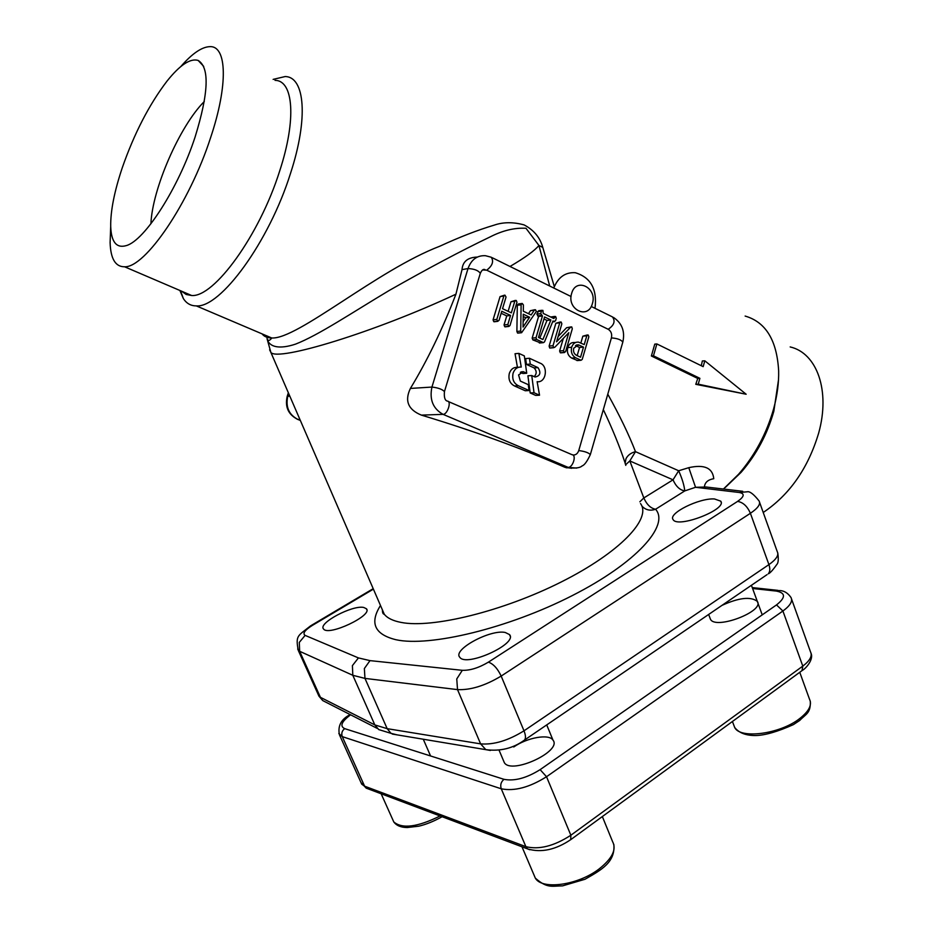 <?xml version="1.0" encoding="UTF-8"?>
<svg xmlns="http://www.w3.org/2000/svg" width="933" height="933" viewBox="0 0 933 933"><rect width="100%" height="100%" fill="white"/><g stroke="black" fill="none" stroke-linecap="round" stroke-linejoin="round"><path stroke-width="1.4" d="M553.782 288.017C558.156 277.206 565.316 272.109 575.241 272.704C590.776 277.381 597.365 289.253 595.009 308.322M592.373 303.645C597.621 287.819 575.976 276.938 571.649 293.405C566.389 309.464 588.21 320.031 592.373 303.645M721.99 605.365C738.959 597.668 750.727 596.339 757.304 601.377C764.873 611.255 715.576 630.055 710.468 619.267L709.978 617.973M513.745 746.983C527.11 737.548 549.129 733.595 552.989 740.126C562.506 751.193 511.342 774.938 504.333 762.646L503.563 760.827M723.425 489.032L738.563 474.267C754.925 455.339 766.623 433.483 773.655 408.724C777.259 395.429 778.927 382.798 778.647 370.821C776.909 340.265 765.736 322.013 745.129 316.065M656.867 343.939L654.768 344.125L651.374 355.986L697.756 378.448L695.773 384.314L746.155 394.239L704.812 360.803L703.167 366.646L656.867 343.939L653.462 355.823L699.89 378.331L698.234 384.174L746.155 394.239M607.78 394.192C619.64 415.442 628.877 434.591 635.49 451.665C630.976 452.832 627.804 455.199 625.985 458.733L625.168 463.083M625.763 464.646L629.81 460.937L643.828 497.954L673.031 479.83L678.676 470.757C682.163 478.629 684.192 485.347 684.775 490.91C679.842 490.093 675.924 486.396 673.031 479.83L629.81 460.937L635.49 451.665L678.676 470.757L688.776 467.678C704.287 464.202 712.614 467.876 713.768 478.699C708.287 479.62 705.196 482.128 704.508 486.221M262.091 333.874C264.051 336.521 267.27 337.898 271.748 337.979C297.487 339.577 377.107 270.185 439.909 246.172C459.771 237.005 477.894 229.984 494.28 225.11C503.33 222.007 513.267 221.937 524.078 224.9C533.851 230.043 540.09 237.542 542.784 247.432L554.319 286.606M179.882 290.466L183.346 298.537C186.483 303.435 190.787 305.884 196.28 305.884C220.293 308.182 268.972 242.172 290.501 173.398C308.555 118.409 304.951 76.716 285.136 76.553L273.136 79.387M704.812 360.803L702.339 360.978L701.289 365.724M181.655 291.224L186.157 294.466L191.65 295.504C213.995 297.58 259.409 235.501 279.643 171.089C296.636 119.529 293.498 80.378 275.025 80.366M110.572 229.984L110.106 242.592C110.63 258.814 115.447 266.873 124.579 266.78C145.047 267.911 189.434 203.336 210.636 137.548C228.34 84.868 226.941 45.705 209.878 46.65C201.831 46.895 192.105 53.566 180.699 66.663M195.149 136.836C208.689 92.903 209.692 67.433 198.146 60.423C190.297 58.091 179.917 64.983 167.007 81.124C149.14 104.566 134.212 133.501 122.223 167.905C114.327 191.522 110.479 211.033 110.7 226.451C111.284 242.125 116.52 248.505 126.398 245.577C144.697 240.469 178.46 188.209 195.149 136.836M204.292 101.51C179.602 126.118 152.254 189.096 150.913 223.78M763.229 512.474C789.61 494.782 808.095 468.308 818.673 433.052C830.545 390.577 816.888 353.036 790.169 346.936M725.326 487.434L741.152 472.285C756.395 454.651 767.288 434.311 773.83 411.266L778.507 379.824M549.712 286.023L538.924 245.461L525.99 228.27C514.561 227.629 502.572 230.533 490.023 236.959C461.543 250.604 427.955 268.436 389.248 290.455C352.266 312.532 318.363 335.32 295.481 344.149C279.294 349.478 269.171 347.181 267.083 338.807L267.025 335.973M625.775 465.392L624.912 462.418C619.652 446.499 612.456 428.888 603.324 409.599M477.311 257.065C467.771 257.368 462.675 261.555 462.022 269.625L455.922 294.198C442.405 329.302 427.232 360.709 410.392 388.431C404.456 400.805 408.118 409.692 421.389 415.115C473.124 430.731 520.976 448.132 564.943 467.316L571.672 468.284M575.486 345.548L579.545 347.473L577.165 355.625M573.713 348.242L578.39 344.825L583.498 347.111L580.548 357.211L576.396 355.263C573.947 353.782 573.06 351.438 573.713 348.242M575.661 357.782C572.011 355.555 570.669 352.056 571.649 347.263C572.99 343.531 575.323 341.828 578.647 342.154L584.221 344.604L586.799 335.787L588.198 335.017L588.851 336.766L582.227 359.427L581.037 360.266L575.661 357.782L571.731 358.097C568.08 355.881 566.751 352.394 567.731 347.624C569.072 343.904 571.393 342.201 574.705 342.528L575.789 342.434M577.562 360.546L571.731 358.097M583.498 347.111L579.545 347.473M580.851 343.006L582.845 336.183L587.382 334.935M543.974 318.993L546.983 320.427L539.787 338.061M544.58 316.963L550.867 319.972L542.889 339.519L538.504 337.454L544.58 316.963M554.132 321.535L552.966 320.975L544.51 341.886L543.449 342.633L536.697 339.507L536.009 337.723L542.47 315.949L540.708 313.651L541.467 311.121L542.901 310.362L543.216 313.406L553.817 318.503L555.625 316.485L556.301 318.258L555.555 320.777L552.674 321.71M550.867 319.972L546.983 320.427M550.692 316.998L554.75 316.415M542.47 315.949L538.598 316.427L536.848 314.141L538.644 310.724L542.015 310.292M540.324 342.784L532.848 339.904L532.16 338.119L538.598 316.427M518.853 353.385L524.334 355.905L526.725 373.235L523.331 371.707L518.573 374.938L520.357 381.096L528.265 384.653L529.081 390.542L518.363 385.749C513.686 383.3 511.925 379.113 513.092 373.2C514.643 368.908 517.36 366.856 521.255 367.042L518.853 353.385L515.039 353.724L517.442 367.334L518.643 367.252M526.725 373.235L522.9 373.503L520.334 372.337M523.413 371.731L521.127 371.894M529.081 390.542L525.244 390.752L514.549 385.982C509.885 383.533 508.135 379.358 509.301 373.468C510.841 369.2 513.547 367.159 517.442 367.334M518.363 385.749L514.549 385.982M539.542 395.207L534.026 392.746L531.752 375.533L535.087 377.025C540.277 375.882 541.233 372.757 537.968 367.625L530.282 364.103L529.466 358.272L539.88 363.065C548.732 365.899 546.178 383.183 537.128 381.679L539.542 395.207L535.694 395.405L530.189 392.945L527.915 375.789L531.752 375.533M534.026 392.746L530.189 392.945M537.968 367.625L534.119 367.917L526.445 364.406L525.641 358.599L529.466 358.272M534.224 376.652C536.848 373.76 536.813 370.856 534.119 367.917M530.282 364.103L526.445 364.406M510.549 315.424L501.767 311.26L499.027 320.404L497.534 321.197L496.834 319.378L503.843 296.053L504.928 295.131L506.036 297.044L502.537 308.683L511.319 312.847L514.794 301.231L516.264 300.461L516.964 302.269L510.001 325.512L508.905 326.422L507.832 324.497L510.549 315.424L506.759 315.902L501.173 313.255M505.884 326.608L504.741 326.737L504.042 324.941L506.759 315.902M508.123 311.33L510.992 301.767L515.354 300.391M494.933 321.512L493.767 321.652L493.067 319.856L500.053 296.612L504.403 295.201M523.215 316.497L525.78 317.721L523.133 321.675M523.25 314.211L529.617 317.243L523.051 327.075L523.25 314.211M523.308 311.225L531.134 314.957L534.329 310.176L535.542 309.779L536.3 311.54L521.605 332.708L520.707 331.052L521.115 304.788L522.235 303.447L523.401 304.939L523.308 311.225M529.617 317.243L525.78 317.721M518.445 332.953L517.57 333.058L516.882 331.472L517.302 305.301L518.41 303.971L521.71 303.517M528.463 313.686L530.48 310.677L534.796 309.733M553.012 345.711L559.765 322.806L561.188 322.037L561.853 323.809L556.558 341.793L570.529 327.285L571.766 326.923L572.302 328.824L565.608 351.624L564.197 352.406L563.532 350.645L568.803 332.696L554.82 347.251L553.561 347.612L553.012 345.711L549.129 346.073L555.87 323.261L560.336 321.967M550.587 347.892L549.677 347.974L549.129 346.073M561.351 352.651L560.29 352.744L559.625 350.995L563.334 338.387M570.529 327.285L566.599 327.705L571.066 326.9M558.109 336.521L566.599 327.705M572.897 455.001C575.684 455.187 577.644 453.706 578.752 450.569L611.407 337.921C612.2 334.026 611.127 331.145 608.188 329.279L486.723 270.185L482.688 269.964M505.289 632.492L509.5 634.58C518.305 643.688 465.964 667.538 459.747 657.205C452.423 649.625 490.583 629.064 505.289 632.492M714.503 498.968L720.708 501.138C727.705 509.266 677.591 528.661 673.113 519.588C667.736 513.488 699.318 497.814 714.503 498.968M363.777 607.476L366.401 608.748C373.282 615.29 328.218 636.609 323.553 628.959C317.663 623.314 352.604 604.759 363.777 607.476M396.991 734.842L391.02 733.35L387.172 728.661L364.966 678.396L352.814 675.294L299.645 651.292L320.416 697.313L374.833 724.918L352.814 675.294L352.406 665.614L358.435 657.917L369.993 660.622L364.36 668.541L364.966 678.396L457.52 689.615L480.612 743.869C493.79 744.942 508.24 740.592 523.996 730.819L768.92 564.617L750.4 513.29L501.173 676.063L523.996 730.819C525.734 735.204 525.92 738.271 524.544 740.032L767.008 574.658M383.918 731.169L378.74 729.583L374.833 724.918L387.172 728.661L480.612 743.869L485.825 749.654L490.385 750.459M742.715 491.294L706.118 487.003L695.552 487.294L688.776 467.678M651.374 355.986L653.462 355.823M697.756 378.448L699.89 378.331M695.773 384.314L698.234 384.174M542.784 247.432L538.924 245.461C534.761 250.569 525.127 257.578 510.013 266.465M369.993 660.622L462.313 670.314C470.139 670.57 478.839 667.841 488.391 662.15L737.595 501.394C744.394 496.589 744.966 493.615 739.321 492.496L695.552 487.294L684.775 490.91L655.584 509.243C650.184 511.109 645.624 510.048 641.892 506.083M533.886 874.711L535.332 878.128C542.038 890.234 578.297 885.219 599.278 868.81C612.246 858.442 616.701 849.415 612.619 841.706L602.345 816.562M589.073 826.253L577.107 835M392.793 819.745L393.784 821.95C402.228 829.099 417.669 827.093 440.084 815.955M733.758 725.011L734.691 727.46C739.997 739.286 779.976 734.143 799.639 718.608C808.958 711.296 812.246 704.858 809.529 699.284L799.756 672.273M791.044 678.641L780.828 686.117M802.007 670.629L802.8 666.104L782.904 611.01L546.528 776.734L570.868 835.233L802.8 666.104C809.937 660.681 812.515 655.957 810.532 651.934L791.581 599.103M360.989 782.565L366.191 788.14L527.635 848.925L525.885 846.663L501.254 788.793L342.271 736.627L364.605 786.181L525.885 846.663C539.111 849.893 554.109 846.079 570.868 835.233L570.716 839.665M350.61 714.806C341.571 721.547 339.589 726.154 344.685 728.638L503.983 779.323C514.468 781.364 526.515 778.134 540.125 769.643L776.513 604.911C785.843 597.505 785.773 592.898 776.326 591.079L752.604 588.501M344.685 728.638C341.991 730.749 341.186 733.408 342.271 736.627L338.819 733.49M776.326 591.079L779.755 590.554C784.093 590.694 787.849 593.003 790.997 597.493C792.875 601.202 790.169 605.704 782.904 611.01L776.513 604.911M540.125 769.643L546.528 776.734C529.466 787.429 514.375 791.441 501.254 788.793C500.065 785.026 500.974 781.866 503.983 779.323M350.202 714.596C341.186 719.145 337.594 725.874 339.437 734.796L361.701 784.14L368.185 788.886M811.115 653.462C813.786 660.121 804.992 669.159 802.543 670.244L571.148 839.362C555.905 849.765 541.408 852.96 527.635 848.925L529.816 849.753M381.609 608.048L384.291 614.264C387.405 618.147 393.003 620.865 401.097 622.416C432.026 628.632 503.015 611.337 561.328 581.924C619.815 552.569 651.899 518.643 640.528 503.575M455.922 294.198C375.008 332.066 277.836 361.701 270.885 352.441L269.625 349.805M299.866 419.337L297.849 419.407L300.321 420.398M288.647 393.458L287.784 396.198C285.463 406.905 288.822 414.637 297.849 419.407L297.126 419.174M289.778 396.07L287.166 396.455C284.833 407.021 288.355 414.672 297.732 419.407L300.344 420.456M580.827 360.196L576.886 360.511M579.358 345.14L575.556 345.502M586.799 335.787L582.845 336.183M571.649 347.263L567.731 347.624M554.19 317.243L551.8 317.535M541.467 311.121L537.595 311.61M540.708 313.651L536.848 314.141M541.397 315.436L537.536 315.914M536.009 337.723L532.16 338.119M536.697 339.507L532.848 339.904M543.111 342.516L539.251 342.889M507.832 324.497L504.042 324.941M508.532 326.293L504.741 326.737M514.794 301.231L510.992 301.767M503.843 296.053L500.053 296.612M496.834 319.378L493.067 319.856M497.534 321.197L493.767 321.652M521.197 304.298L517.372 304.811M521.115 304.788L517.302 305.301M520.707 331.052L516.882 331.472M521.395 332.638L517.57 333.058M534.329 310.176L530.48 310.677M553.561 347.612L549.677 347.974M563.532 350.645L559.625 350.995M564.197 352.406L560.29 352.744M559.765 322.806L555.87 323.261M462.022 269.625L468.016 268.552L431.932 387.067C438.09 387.755 442.265 389.271 444.446 391.592L480.32 273.299C478.326 270.442 474.221 268.856 468.016 268.552C471.293 259.561 477.113 255.28 485.463 255.712L491.259 257.228C493.954 261.415 492.449 265.73 486.723 270.185M608.188 329.279C614.124 325.279 615.547 321.15 612.445 316.905L591.219 306.456M611.407 337.921C617.331 338.329 621.133 339.717 622.812 342.108C625.18 331.402 622.043 323.156 613.436 317.395M578.752 450.569C584.629 451.315 588.49 452.657 590.332 454.604L622.812 342.108M448.33 401.54L572.011 454.686C576.839 454.896 572.85 467.771 568.08 467.363L576.664 468.074M410.392 388.431L431.932 387.067C429.308 399.639 433.029 408.736 443.07 414.357C447.49 414.544 451.805 401.073 447.315 401.108C444.901 400.479 443.933 397.306 444.446 391.592M421.389 415.115L443.07 414.357L568.08 467.363L564.943 467.316M373.41 589.131L312.333 625.413C304.764 630.195 302.362 633.519 305.114 635.385L358.435 657.917M639.851 501.791L643.828 497.954C646.779 504.578 650.698 508.345 655.584 509.243C669.882 525.396 636.469 562.914 572.314 595.581C508.357 628.317 429.588 647.234 395.895 639.711C374.565 634.417 369.433 623.011 380.489 605.482M488.391 662.15C493.324 663.853 497.581 668.495 501.173 676.063C485.16 685.685 470.605 690.21 457.52 689.615L456.762 678.944L462.313 670.314M777.795 553.071C778.67 559.252 778.332 563.054 776.792 564.512C772.757 570.226 769.912 573.329 768.221 573.83C770.075 571.812 770.296 568.745 768.92 564.617C776.268 559.45 779.055 555.135 777.282 551.695L759.602 502.374M739.321 492.496L747.123 491.808C749.724 491.096 753.724 494.152 759.112 500.998C760.792 504.135 757.888 508.24 750.4 513.29C747.345 506.281 743.076 502.316 737.595 501.394M318.34 694.793L322.725 700.578L377.259 728.416M305.114 635.385L299.306 642.382L299.645 651.292L297.674 649.088M523.565 740.697L524.544 740.032C513.185 748.324 500.286 751.531 485.825 749.654L392.28 734.061M327.611 703.062L322.725 700.578L318.946 696.158L298.222 650.266C295.551 635.303 297.464 636.294 310.666 625.798L312.333 625.413M499.062 750.179L504.333 762.646M546.726 724.906L552.989 740.126M613.856 844.505C615.337 862.08 601.983 869.626 585.003 879.259L562.576 885.872C551.904 885.93 547.426 888.764 535.332 878.128L521.979 846.791M423.279 739.228L430.579 755.975M442.125 816.725C433.88 821.297 426.124 824.445 418.859 826.171L407.324 827.536C401.05 827.513 396.537 825.647 393.784 821.95L381.154 793.773M708.66 614.45L710.468 619.267M751.427 585.283L762.226 614.87M810.322 701.289C810.73 713.29 806.17 713.745 799.698 720.463L793.4 724.626C777.667 731.659 765.165 735.286 755.893 735.531C746.05 735.659 738.983 732.965 734.691 727.46L732.428 721.489M757.771 602.66L757.304 601.377M752.278 587.592L778.075 590.379M382.402 609.89C382.39 612.713 383.02 614.159 384.291 614.264L270.885 352.441L267.083 338.807C268.098 341.151 269.649 340.883 271.748 337.991L196.28 305.884M180.512 290.734L183.346 298.537M191.65 295.504L124.579 266.78M110.7 226.451L110.106 242.592M203.709 66.395L198.146 60.423M741.152 472.285L738.563 474.267M287.166 396.455L288.344 392.746M578.39 344.825L576.477 345M577.095 360.581L581.037 360.266M552.604 321.885L554.517 321.663M539.577 343.006L543.449 342.633M523.331 371.707L521.197 371.859M505.115 326.865L508.905 326.422M494.14 321.78L497.907 321.325M517.792 333.128L521.605 332.708M549.887 348.044L553.77 347.682M560.628 352.861L564.535 352.522M492.169 257.683L571.066 296.531M480.32 273.299C481.86 269.94 483.457 268.739 485.102 269.684M566.144 467.771L569.328 467.83C576.023 468.401 580.244 467.783 581.982 465.964C584.35 465.299 587.125 461.508 590.332 454.604M721.104 502.222L720.708 501.138M366.821 609.727L366.401 608.748M510.129 636.108L509.5 634.58M378.74 729.583L391.02 733.35M311.295 625.437L373.212 588.665"/></g></svg>
